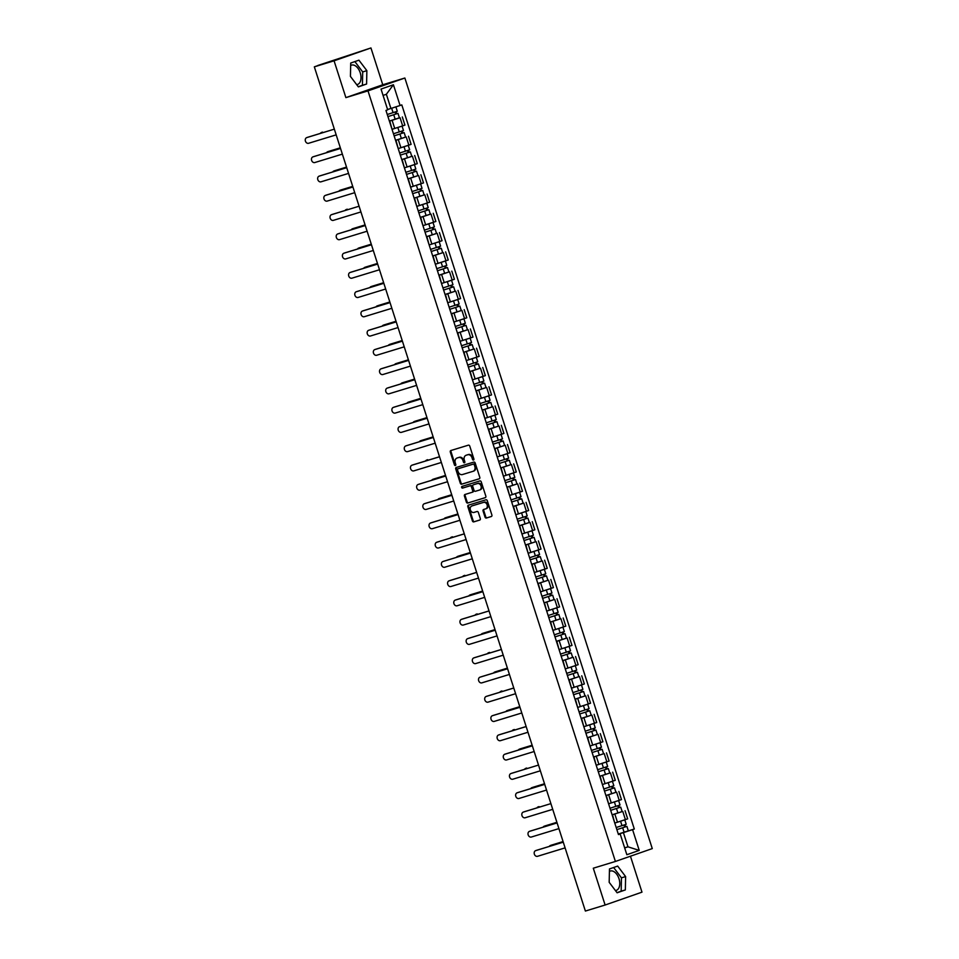 <?xml version="1.0" encoding="UTF-8"?>
<svg xmlns="http://www.w3.org/2000/svg" width="959" height="959" viewBox="0 0 959 959"><rect width="100%" height="100%" fill="white"/><g stroke="black" fill="none" stroke-linecap="round" stroke-linejoin="round"><path stroke-width="1.44" d="M473.482 460.032A0.887 0.707 -109.2 0 0 473.89 458.965L469.754 446.091A1.271 1.019 -109.2 0 0 468.4 445.168L450.874 450.526A1.271 1.019 -109.2 0 0 450.298 452.037L454.434 464.911A0.887 0.707 -109.2 0 0 455.789 464.504L455.261 462.837A4.076 3.261 -109.2 0 1 457.035 458.03A4.076 3.261 -109.2 0 1 457.131 458.006L458.582 457.551A4.076 3.261 -109.2 0 1 462.945 460.488L463.485 462.154A0.887 0.707 -109.2 0 0 464.839 461.735L464.312 460.068A4.076 3.261 -109.2 0 1 466.086 455.273A4.076 3.261 -109.2 0 1 466.182 455.237L467.632 454.794A4.076 3.261 -109.2 0 1 471.996 457.719L472.535 459.385A0.887 0.707 -109.2 0 0 473.482 460.032M350.658 65.512A10.117 6.09 -107 0 1 351.533 65.116A10.117 6.09 -107 0 1 360.236 72.8A10.117 6.09 -107 0 1 357.443 84.488A10.117 6.09 -107 0 1 356.664 84.632M609.409 871.431A10.117 6.09 -107 0 1 610.284 871.036A10.117 6.09 -107 0 1 618.987 878.708A10.117 6.09 -107 0 1 616.193 890.396A10.117 6.09 -107 0 1 615.414 890.539M485.026 517.117A1.271 1.019 -109.2 0 0 486.393 518.028L491.308 516.529A1.271 1.019 -109.2 0 0 491.895 515.019L487.292 500.718A1.271 1.019 -109.2 0 0 485.937 499.795L468.424 505.153A1.271 1.019 -109.2 0 0 467.836 506.652L472.427 520.965A1.271 1.019 -109.2 0 0 473.794 521.876L479.728 520.066A1.271 1.019 -109.2 0 0 480.315 518.555L478.349 512.43A1.271 1.019 -109.2 0 0 476.983 511.519L474.034 512.418A3.404 2.721 -109.2 0 1 470.413 510.02A3.404 2.721 -109.2 0 1 471.876 505.956A3.404 2.721 -109.2 0 1 471.96 505.932L483.492 502.408A3.404 2.721 -109.2 0 1 487.112 504.806A3.404 2.721 -109.2 0 1 485.65 508.869A3.404 2.721 -109.2 0 1 485.566 508.893L483.648 509.481A1.271 1.019 -109.2 0 0 483.06 510.991L485.026 517.117L485.769 516.853A1.271 1.019 -109.2 0 0 487.124 517.776L491.511 516.433M345.887 97.626L382.761 84.764L370.941 47.95L334.068 60.813L345.887 97.626L367.992 90.877L615.402 861.458L593.297 868.207L605.117 905.02L585.386 911.05L314.336 66.842L317.837 65.62M334.068 60.813L314.336 66.842M479.2 478.817A1.271 1.019 -109.2 0 0 479.788 477.306L475.184 463.005A1.271 1.019 -109.2 0 0 473.83 462.082L456.316 467.441A1.271 1.019 -109.2 0 0 455.729 468.951L460.32 483.252A1.271 1.019 -109.2 0 0 461.687 484.175L479.26 478.805M481.238 481.862L485.841 496.163A1.271 1.019 -109.2 0 1 485.278 497.661A1.271 1.019 -109.2 0 0 485.278 497.661L467.74 503.031A1.271 1.019 -109.2 0 1 466.374 502.108L464.408 495.983A1.271 1.019 -109.2 0 1 464.995 494.472L472.092 492.303A1.271 1.019 -109.2 0 0 472.679 490.792L471.372 486.74A1.271 1.019 -109.2 0 0 470.018 485.817L462.622 488.083A0.887 0.707 -109.2 0 1 462.046 486.393A0.887 0.707 -109.2 0 0 462.046 486.393L479.884 480.938A1.271 1.019 -109.2 0 1 481.238 481.862M370.941 47.95L317.789 65.5M382.761 84.764L404.866 78.015L652.276 848.595L615.402 861.458M605.117 905.02L641.979 892.158L630.447 856.207M392.375 129.189L402.672 125.893L400.059 117.741L389.402 121.146M400.059 117.741L399.1 117.933M392.111 129.573L389.833 121.278M402.672 125.893L404.926 125.114L402.312 116.962M405.285 137.209L395.587 140.422M398.297 148.849L396.019 140.541M408.043 145.444L398.56 148.477L411.111 144.377L408.498 136.226M411.471 156.473L401.773 159.685M404.482 168.113L402.205 159.817M404.746 167.729L417.297 163.653L414.684 155.502M417.656 175.749L407.959 178.961M410.668 187.389L408.39 179.081M420.414 183.984L410.943 187.029L423.494 182.917L420.869 174.766M423.842 195.025L414.144 198.225M416.853 206.653L414.576 198.357M417.117 206.269L429.68 202.193L427.055 194.042M430.04 214.289L420.342 217.501M423.039 225.928L420.761 217.621M423.303 225.545L435.865 221.469L433.24 213.306M436.225 233.564L426.527 236.765M429.224 245.204L426.947 236.897M438.982 241.8L429.5 244.833L442.051 240.733L439.438 232.581M442.411 252.828L432.713 256.041M435.422 264.468L433.144 256.173M445.168 261.076L435.686 264.109L448.237 260.009L445.623 251.857M448.596 272.104L438.898 275.317M441.608 283.744L439.33 275.437M451.353 280.34L441.871 283.373L454.422 279.273L451.809 271.121M454.782 291.38L445.084 294.581M447.793 303.008L445.515 294.713M457.539 299.616L448.057 302.648L460.608 298.549L457.994 290.397M460.967 310.644L451.269 313.857M453.979 322.284L451.701 313.977M463.724 318.879L454.254 321.924L466.793 317.813L464.18 309.661M467.153 329.92L457.455 333.121M460.164 341.548L457.887 333.252M469.91 338.155L460.44 341.188L472.991 337.088L470.366 328.937M473.338 349.184L463.641 352.397M466.35 360.824L464.072 352.516M476.096 357.431L466.625 360.464L479.176 356.364L476.551 348.201M479.536 368.46L469.838 371.66M472.535 380.1L470.258 371.792M482.293 376.695L472.811 379.728L485.362 375.628L482.737 367.477M485.722 387.724L476.024 390.936M478.733 399.364L476.443 391.068M488.479 395.971L478.997 399.004L491.547 394.904L488.934 386.753M491.907 407L482.209 410.212M484.918 418.639L482.641 410.332M494.664 415.235L485.182 418.268L497.733 414.168L495.12 406.017M498.093 426.276L488.395 429.476M491.104 437.903L488.826 429.608M500.85 434.511L491.368 437.544L503.919 433.444L501.305 425.293M504.278 445.539L494.58 448.752M497.289 457.179L495.012 448.872M497.553 456.796L510.104 452.708L507.491 444.556M510.464 464.815L500.766 468.016M503.475 476.443L501.197 468.148M503.739 476.06L516.302 471.984L513.676 463.832M516.649 484.079L506.951 487.292M509.661 495.719L507.383 487.412M509.924 495.335L522.487 491.26L519.862 483.096M522.847 503.355L513.149 506.556M515.846 514.995L513.568 506.688M525.592 511.591L516.122 514.623L528.673 510.524L526.047 502.372M529.032 522.619L519.334 525.832M522.032 534.259L519.754 525.964M522.295 533.875L534.858 529.8L532.245 521.648M535.218 541.895L525.52 545.108M528.229 553.535L525.952 545.227M537.975 550.13L528.493 553.163L541.044 549.063L538.431 540.912M541.403 561.171L531.706 564.371M534.415 572.799L532.137 564.503M534.678 572.415L547.229 568.339L544.616 560.188M547.589 580.435L537.891 583.647M540.6 592.075L538.323 583.767M550.346 588.67L540.864 591.715L553.415 587.603L550.802 579.452M553.775 599.711L544.077 602.911M546.786 611.339L544.508 603.043M547.05 610.955L559.6 606.879L556.987 598.728M559.96 618.975L550.262 622.187M552.971 630.614L550.694 622.307M562.717 627.222L553.247 630.255L565.798 626.155L563.173 617.992M566.158 638.25L556.448 641.451M559.157 649.89L556.879 641.583M559.421 649.507L571.984 645.419L569.358 637.267M572.343 657.514L562.645 660.727M565.342 669.154L563.065 660.859M575.1 665.762L565.618 668.795L578.169 664.695L575.556 656.543M578.529 676.79L568.831 680.003M571.54 688.43L569.25 680.123M571.804 688.047L584.355 683.959L581.741 675.807M584.714 696.066L575.016 699.267M577.726 707.694L575.448 699.399M587.471 704.302L577.989 707.334L590.54 703.235L587.927 695.083M590.9 715.33L581.202 718.543M583.911 726.97L581.634 718.663M584.175 726.586L596.726 722.499L594.112 714.347M597.085 734.606L587.388 737.807M590.097 746.246L587.819 737.939M599.843 742.841L590.372 745.874L602.911 741.775L600.298 733.623M603.271 753.87L593.573 757.083M596.282 765.51L594.005 757.202M596.546 765.126L609.109 761.05L606.484 752.887M609.456 773.146L599.759 776.346M602.468 784.786L600.19 776.478M612.214 781.381L602.743 784.414L615.294 780.314L612.669 772.163M615.654 792.41L605.956 795.622M608.653 804.05L606.376 795.754M608.917 803.666L621.48 799.59L618.855 791.439M621.84 811.686L612.142 814.898M614.839 823.325L612.561 815.018M624.597 819.921L615.115 822.954L627.666 818.854L625.052 810.703M387.58 109.494L390.912 108.475L386.357 94.27L383.061 95.42M624.681 847.96L627.977 846.821L623.41 832.616L632.58 829.643L639.233 850.393L626.85 854.721L620.185 833.958L618.459 834.57L385.962 110.429L387.688 109.829L381.035 89.079L393.418 84.752L400.083 105.502L390.912 108.475M632.58 829.643L634.307 829.032L401.809 104.903L400.083 105.502M367.992 90.877L404.866 78.015M366.59 84.02L366.865 70.666L358.93 60.177L350.718 63.042L350.431 76.396L358.366 86.885L366.59 84.02L362.418 85.291L362.706 71.937L354.878 61.592M625.34 889.928L625.616 876.574L617.68 866.085L609.468 868.962L609.181 882.316L617.116 892.793L625.34 889.928L621.168 891.199L621.456 877.845L613.628 867.499M624.645 847.828L627.977 846.821L639.233 850.393M618.387 834.342L620.185 833.958M623.41 832.616L618.327 834.162M628.025 830.962L634.307 829.032M393.418 84.752L386.357 94.27M358.258 86.742L362.418 85.291M362.706 71.937L366.865 70.666M617.009 892.649L621.168 891.199M621.456 877.845L625.616 876.574M473.83 459.757A0.887 0.707 -109.2 0 1 473.267 459.133L472.739 457.467A4.076 3.261 -109.2 0 0 468.376 454.53L467.632 454.794M466.721 455.046A4.076 3.261 -109.2 0 1 466.817 455.01A4.076 3.261 -109.2 0 1 466.913 454.974L468.376 454.53M457.671 457.815A4.076 3.261 -109.2 0 1 457.767 457.779A4.076 3.261 -109.2 0 1 457.863 457.743L459.325 457.299A4.076 3.261 -109.2 0 1 463.688 460.224L464.216 461.89A0.887 0.707 -109.2 0 0 464.779 462.514M451.413 450.358A1.271 1.019 -109.2 0 0 451.03 451.773L455.165 464.659A0.887 0.707 -109.2 0 0 455.729 465.283M456.844 467.273A1.271 1.019 -109.2 0 0 456.46 468.687L461.063 483A1.271 1.019 -109.2 0 0 462.418 483.911L479.404 478.721M474.249 464.755A0.887 0.707 -109.2 0 0 473.302 464.108L457.923 468.807A0.887 0.707 -109.2 0 0 457.515 469.862L458.078 471.624A4.076 3.261 -109.2 0 0 462.442 474.549L472.955 471.337A4.076 3.261 -109.2 0 0 473.051 471.313A4.076 3.261 -109.2 0 0 474.825 466.506L474.249 464.755L474.993 464.492A0.887 0.707 -109.2 0 0 474.034 463.856L473.302 464.108M458.618 468.567A0.887 0.707 -109.2 0 1 458.642 468.555A0.887 0.707 -109.2 0 0 458.642 468.555L474.034 463.856M473.147 471.277L473.686 471.085A4.076 3.261 -109.2 0 0 473.782 471.049A4.076 3.261 -109.2 0 0 475.556 466.254L474.825 466.506M474.993 464.492L475.556 466.254M485.458 497.577L467.74 503.031M465.523 494.317A1.271 1.019 -109.2 0 0 465.151 495.731L467.117 501.857A1.271 1.019 -109.2 0 0 468.471 502.768M472.152 492.291L472.835 492.051A1.271 1.019 -109.2 0 0 473.422 490.54L472.116 486.477A1.271 1.019 -109.2 0 0 470.749 485.566L462.622 488.083M462.646 486.213A0.887 0.707 -109.2 0 0 463.353 487.819M479.464 490.061A3.404 2.721 -109.2 0 0 479.548 490.025A3.404 2.721 -109.2 0 0 481.01 485.961A3.404 2.721 -109.2 0 0 477.39 483.564L473.326 484.81A1.271 1.019 -109.2 0 0 472.739 486.321L474.046 490.385A1.271 1.019 -109.2 0 0 475.4 491.296L479.464 490.061M479.632 490.001L480.207 489.797A3.404 2.721 -109.2 0 0 480.291 489.773A3.404 2.721 -109.2 0 0 481.754 485.71A3.404 2.721 -109.2 0 0 478.121 483.312L477.39 483.564M473.998 484.571A1.271 1.019 -109.2 0 1 474.034 484.559A1.271 1.019 -109.2 0 0 474.034 484.559L478.121 483.312M484.187 509.325A1.271 1.019 -109.2 0 0 483.804 510.739L485.769 516.853M485.733 508.845L486.309 508.642A3.404 2.721 -109.2 0 0 486.393 508.618A3.404 2.721 -109.2 0 0 487.855 504.554A3.404 2.721 -109.2 0 0 484.223 502.156L483.492 502.408M472.535 505.729A3.404 2.721 -109.2 0 1 472.607 505.705A3.404 2.721 -109.2 0 1 472.691 505.669L484.223 502.156M468.951 504.985A1.271 1.019 -109.2 0 0 468.567 506.4L473.171 520.713A1.271 1.019 -109.2 0 0 474.525 521.624L479.932 519.97M397.973 113.366L387.939 116.602L397.973 113.366L399.4 117.813L389.366 121.05M395.12 112.023L395.779 114.097M322.368 132.162A2.985 2.386 70.8 0 1 322.44 132.138A2.985 2.386 70.8 0 1 322.5 132.114L321.541 132.45A2.985 2.386 -109.2 0 0 321.481 132.474A2.985 2.386 -109.2 0 0 320.378 133.397M387.268 114.493L397.29 111.268L395.887 106.869M387.592 109.506L389.354 108.954M391.979 108.127L394.401 107.348M396.079 111.712L396.726 113.713M307.611 137.305A2.985 2.386 70.8 0 1 307.683 137.281A2.985 2.386 70.8 0 1 307.755 137.257L334.343 129.141L306.796 137.593A2.985 2.386 -109.2 0 0 306.724 137.617A2.985 2.386 -109.2 0 0 305.442 141.177A2.985 2.386 -109.2 0 0 308.618 143.275L336.177 134.859M394.113 135.83L404.159 132.642L405.585 137.089L395.552 140.314M394.125 135.866L404.159 132.642M401.306 131.299L401.965 133.361M340.349 147.866L327.738 151.714A2.985 2.386 -109.2 0 0 327.666 151.738A2.985 2.386 -109.2 0 0 326.563 152.673M393.454 133.769L403.487 130.532L402.061 126.109M392.375 129.213L401.857 126.18M328.553 151.426A2.985 2.386 70.8 0 1 328.625 151.402A2.985 2.386 70.8 0 1 328.697 151.378L340.337 147.818M402.265 130.975L402.912 132.989M410.344 151.906L400.311 155.142L410.344 151.906L411.771 156.353L401.737 159.59M407.491 150.575L408.15 152.637M346.535 167.13L333.924 170.99A2.985 2.386 -109.2 0 0 333.852 171.014A2.985 2.386 -109.2 0 0 332.749 171.949M399.639 153.044L409.673 149.808L408.246 145.372M334.739 170.702A2.985 2.386 70.8 0 1 334.811 170.678A2.985 2.386 70.8 0 1 334.883 170.654L346.523 167.094M408.45 150.251L409.097 152.253M313.809 156.581A2.985 2.386 70.8 0 1 313.869 156.545A2.985 2.386 70.8 0 1 313.941 156.533L340.529 148.405M340.541 148.441L312.982 156.856A2.985 2.386 -109.2 0 0 312.922 156.88A2.985 2.386 -109.2 0 0 311.639 160.441A2.985 2.386 -109.2 0 0 314.816 162.539L342.363 154.123M319.994 175.845A2.985 2.386 70.8 0 1 320.066 175.821A2.985 2.386 70.8 0 1 320.138 175.797L346.714 167.681L319.179 176.132A2.985 2.386 -109.2 0 0 319.107 176.156A2.985 2.386 -109.2 0 0 317.825 179.717A2.985 2.386 -109.2 0 0 321.001 181.814L348.549 173.399M406.496 174.382L416.53 171.181L417.956 175.629L407.935 178.853M406.496 174.406L416.53 171.181M413.677 169.839L414.336 171.901M352.732 186.406L340.109 190.254A2.985 2.386 -109.2 0 0 340.037 190.278A2.985 2.386 -109.2 0 0 338.935 191.213M405.825 172.308L415.858 169.084L414.432 164.648M404.746 167.753L414.228 164.72M340.924 189.978A2.985 2.386 70.8 0 1 340.996 189.942A2.985 2.386 70.8 0 1 341.068 189.918L352.72 186.37M414.636 169.515L415.283 171.529M422.715 190.445L412.694 193.682L422.715 190.445L424.142 194.893L414.12 198.129M419.862 189.115L420.533 191.177M347.11 209.242A2.985 2.386 70.8 0 1 347.182 209.218A2.985 2.386 70.8 0 1 347.254 209.194L346.295 209.53A2.985 2.386 -109.2 0 0 346.223 209.553A2.985 2.386 -109.2 0 0 345.12 210.489M412.01 191.584L422.044 188.348L420.617 183.924M420.833 188.791L421.469 190.793M418.867 212.922L428.901 209.721L430.327 214.169L420.306 217.393M418.879 212.946L428.901 209.721M426.048 208.379L426.719 210.453M365.103 224.945L352.48 228.793A2.985 2.386 -109.2 0 0 352.409 228.817A2.985 2.386 -109.2 0 0 351.318 229.752M418.196 210.848L428.229 207.623L426.803 203.188M417.129 206.293L426.599 203.26M353.296 228.518A2.985 2.386 70.8 0 1 353.368 228.482A2.985 2.386 70.8 0 1 353.439 228.47L365.091 224.909M427.019 208.067L427.654 210.069M326.18 195.121A2.985 2.386 70.8 0 1 326.252 195.097A2.985 2.386 70.8 0 1 326.324 195.073L352.9 186.945M352.912 186.993L325.365 195.408A2.985 2.386 -109.2 0 0 325.293 195.432A2.985 2.386 -109.2 0 0 324.01 198.981A2.985 2.386 -109.2 0 0 327.187 201.09L354.734 192.675M332.365 214.384A2.985 2.386 70.8 0 1 332.437 214.36A2.985 2.386 70.8 0 1 332.509 214.337L359.086 206.221L331.55 214.672A2.985 2.386 -109.2 0 0 331.478 214.696A2.985 2.386 -109.2 0 0 330.196 218.256A2.985 2.386 -109.2 0 0 333.372 220.354L360.932 211.939M338.551 233.66A2.985 2.386 70.8 0 1 338.623 233.636A2.985 2.386 70.8 0 1 338.695 233.612L365.271 225.497M365.295 225.533L337.736 233.948A2.985 2.386 -109.2 0 0 337.664 233.972A2.985 2.386 -109.2 0 0 336.381 237.532A2.985 2.386 -109.2 0 0 339.558 239.63L367.117 231.215M435.086 228.985L425.065 232.222L435.086 228.985L436.525 233.433L426.491 236.669M432.233 227.655L432.905 229.716M371.289 244.221L358.666 248.069A2.985 2.386 -109.2 0 0 358.594 248.093A2.985 2.386 -109.2 0 0 357.503 249.028M424.393 230.124L434.415 226.887L433 222.464M423.315 225.569L432.785 222.536M359.481 247.782A2.985 2.386 70.8 0 1 359.553 247.758A2.985 2.386 70.8 0 1 359.625 247.734L371.277 244.173M433.204 227.331L433.852 229.345M344.737 252.936A2.985 2.386 70.8 0 1 344.808 252.9A2.985 2.386 70.8 0 1 344.88 252.876L371.469 244.761L343.921 253.212A2.985 2.386 -109.2 0 0 343.849 253.236A2.985 2.386 -109.2 0 0 342.567 256.796A2.985 2.386 -109.2 0 0 345.743 258.894L373.303 250.479M431.238 251.462L441.284 248.261L442.71 252.708L432.677 255.945M431.25 251.498L441.284 248.261M438.431 246.919L439.09 248.992M377.474 263.485L364.852 267.345A2.985 2.386 -109.2 0 0 364.78 267.369A2.985 2.386 -109.2 0 0 363.689 268.292M430.579 249.388L440.601 246.163L439.186 241.728M365.679 267.058A2.985 2.386 70.8 0 1 365.739 267.034A2.985 2.386 70.8 0 1 365.811 267.01L377.462 263.449M439.39 246.607L440.037 248.609M350.922 272.2A2.985 2.386 70.8 0 1 350.994 272.176A2.985 2.386 70.8 0 1 351.066 272.152L377.654 264.037M377.666 264.073L350.107 272.488A2.985 2.386 -109.2 0 0 350.035 272.512A2.985 2.386 -109.2 0 0 348.752 276.072A2.985 2.386 -109.2 0 0 351.929 278.17L379.488 269.755M447.469 267.537L437.436 270.762L447.469 267.537L448.896 271.984L438.862 275.209M444.616 266.194L445.276 268.256M383.66 282.761L371.049 286.609A2.985 2.386 -109.2 0 0 370.977 286.633A2.985 2.386 -109.2 0 0 369.874 287.568M436.765 268.664L446.786 265.427L445.372 261.004M371.864 286.321A2.985 2.386 70.8 0 1 371.936 286.297A2.985 2.386 70.8 0 1 372.008 286.273L383.648 282.713M445.575 265.871L446.223 267.885M357.12 291.476A2.985 2.386 70.8 0 1 357.18 291.452A2.985 2.386 70.8 0 1 357.251 291.428L383.84 283.301L356.292 291.752A2.985 2.386 -109.2 0 0 356.221 291.776A2.985 2.386 -109.2 0 0 354.938 295.336A2.985 2.386 -109.2 0 0 358.127 297.446L385.674 289.019M443.609 290.002L453.655 286.801L455.081 291.248L445.048 294.485M443.621 290.038L453.655 286.801M450.802 285.47L451.461 287.532M389.845 302.025L377.235 305.885A2.985 2.386 -109.2 0 0 377.163 305.909A2.985 2.386 -109.2 0 0 376.06 306.844M442.95 287.94L452.984 284.703L451.557 280.268M378.05 305.597A2.985 2.386 70.8 0 1 378.122 305.573A2.985 2.386 70.8 0 1 378.194 305.549L389.833 301.989M451.761 285.147L452.408 287.149M363.305 310.74A2.985 2.386 70.8 0 1 363.377 310.716A2.985 2.386 70.8 0 1 363.437 310.692L390.025 302.576M390.037 302.612L362.49 311.028A2.985 2.386 -109.2 0 0 362.418 311.052A2.985 2.386 -109.2 0 0 361.135 314.612A2.985 2.386 -109.2 0 0 364.312 316.71L391.859 308.295M459.841 306.077L449.807 309.301L459.841 306.077L461.267 310.524L451.245 313.749M456.987 304.734L457.647 306.796M396.043 321.301L383.42 325.149A2.985 2.386 -109.2 0 0 383.348 325.173A2.985 2.386 -109.2 0 0 382.245 326.108M449.136 307.204L459.169 303.979L457.743 299.544M384.235 324.873A2.985 2.386 70.8 0 1 384.307 324.837A2.985 2.386 70.8 0 1 384.379 324.813L396.019 321.265M457.946 304.411L458.594 306.424M369.491 330.016A2.985 2.386 70.8 0 1 369.563 329.992A2.985 2.386 70.8 0 1 369.635 329.968L396.211 321.84M396.223 321.888L368.676 330.304A2.985 2.386 -109.2 0 0 368.604 330.328A2.985 2.386 -109.2 0 0 367.321 333.876A2.985 2.386 -109.2 0 0 370.498 335.986L398.045 327.57M455.993 328.541L466.026 325.341L467.453 329.788L457.431 333.025M456.004 328.577L466.026 325.341M463.173 324.01L463.832 326.072M402.229 340.565L389.606 344.425A2.985 2.386 -109.2 0 0 389.534 344.449A2.985 2.386 -109.2 0 0 388.431 345.384M455.321 326.48L465.355 323.243L463.928 318.82M390.421 344.137A2.985 2.386 70.8 0 1 390.493 344.113A2.985 2.386 70.8 0 1 390.565 344.089L402.217 340.529M464.132 323.686L464.779 325.688M375.676 349.28A2.985 2.386 70.8 0 1 375.748 349.256A2.985 2.386 70.8 0 1 375.82 349.232L402.396 341.116M402.408 341.152L374.861 349.567A2.985 2.386 -109.2 0 0 374.789 349.591A2.985 2.386 -109.2 0 0 373.507 353.152A2.985 2.386 -109.2 0 0 376.683 355.25L404.242 346.834M472.212 344.617L462.19 347.841L472.212 344.617L473.638 349.064L463.617 352.289M469.359 343.274L470.03 345.348M408.414 359.841L395.791 363.689A2.985 2.386 -109.2 0 0 395.719 363.713A2.985 2.386 -109.2 0 0 394.628 364.648M461.507 345.743L471.54 342.519L470.114 338.083M396.606 363.413A2.985 2.386 70.8 0 1 396.678 363.389A2.985 2.386 70.8 0 1 396.75 363.365L408.402 359.805M470.33 342.962L470.965 344.964M381.862 368.556A2.985 2.386 70.8 0 1 381.934 368.532A2.985 2.386 70.8 0 1 382.006 368.508L408.582 360.392L381.047 368.843A2.985 2.386 -109.2 0 0 380.975 368.867A2.985 2.386 -109.2 0 0 379.692 372.428A2.985 2.386 -109.2 0 0 382.869 374.525L410.428 366.11M468.364 367.081L478.397 363.881L479.824 368.328L469.802 371.565M468.376 367.117L478.397 363.881M475.544 362.55L476.215 364.612M414.6 379.117L401.977 382.965A2.985 2.386 -109.2 0 0 401.905 382.989A2.985 2.386 -109.2 0 0 400.814 383.924M467.704 365.019L477.726 361.783L476.311 357.359M402.792 382.677A2.985 2.386 70.8 0 1 402.864 382.653A2.985 2.386 70.8 0 1 402.936 382.629L414.588 379.069M476.515 362.226L477.15 364.24M388.047 387.832A2.985 2.386 70.8 0 1 388.119 387.796A2.985 2.386 70.8 0 1 388.191 387.772L414.779 379.656M414.791 379.692L387.232 388.107A2.985 2.386 -109.2 0 0 387.16 388.131A2.985 2.386 -109.2 0 0 385.878 391.692A2.985 2.386 -109.2 0 0 389.054 393.789L416.614 385.374M474.549 386.357L484.595 383.156L486.021 387.604L475.988 390.84M474.561 386.393L484.595 383.156M481.742 381.814L482.401 383.888M420.785 398.381L408.162 402.241A2.985 2.386 -109.2 0 0 408.09 402.265A2.985 2.386 -109.2 0 0 407 403.188M473.89 384.283L483.911 381.059L482.497 376.623M408.99 401.953A2.985 2.386 70.8 0 1 409.049 401.929A2.985 2.386 70.8 0 1 409.121 401.905L420.773 398.345M482.701 381.502L483.348 383.504M394.233 407.096A2.985 2.386 70.8 0 1 394.305 407.072A2.985 2.386 70.8 0 1 394.377 407.048L420.965 398.932M420.977 398.968L393.418 407.383A2.985 2.386 -109.2 0 0 393.346 407.407A2.985 2.386 -109.2 0 0 392.063 410.967A2.985 2.386 -109.2 0 0 395.24 413.065L422.799 404.65M480.735 405.621L490.78 402.432L492.207 406.88L482.173 410.104M480.747 405.657L490.78 402.432M487.927 401.09L488.587 403.152M426.971 417.656L414.36 421.504A2.985 2.386 -109.2 0 0 414.288 421.528A2.985 2.386 -109.2 0 0 413.185 422.463M480.075 403.559L490.097 400.323L488.682 395.899M415.175 421.217A2.985 2.386 70.8 0 1 415.247 421.193A2.985 2.386 70.8 0 1 415.307 421.169L426.959 417.609M488.886 400.766L489.534 402.78M400.43 426.371A2.985 2.386 70.8 0 1 400.49 426.347A2.985 2.386 70.8 0 1 400.562 426.323L427.151 418.196M427.163 418.232L399.603 426.647A2.985 2.386 -109.2 0 0 399.531 426.671A2.985 2.386 -109.2 0 0 398.249 430.231A2.985 2.386 -109.2 0 0 401.437 432.341L428.985 423.914M486.92 424.897L496.966 421.696L498.392 426.144L488.359 429.38M486.932 424.933L496.966 421.696M494.113 420.366L494.772 422.428M433.156 436.92L420.545 440.78A2.985 2.386 -109.2 0 0 420.474 440.804A2.985 2.386 -109.2 0 0 419.371 441.739M486.261 422.835L496.294 419.598L494.868 415.175M421.361 440.493A2.985 2.386 70.8 0 1 421.433 440.469A2.985 2.386 70.8 0 1 421.504 440.445L433.144 436.884M495.072 420.042L495.719 422.044M406.616 445.635A2.985 2.386 70.8 0 1 406.676 445.611A2.985 2.386 70.8 0 1 406.748 445.587L433.336 437.472L405.789 445.923A2.985 2.386 -109.2 0 0 405.729 445.947A2.985 2.386 -109.2 0 0 404.446 449.507A2.985 2.386 -109.2 0 0 407.623 451.605L435.17 443.19M503.151 440.972L493.118 444.197L503.151 440.972L504.578 445.42L494.544 448.644M500.298 439.63L500.958 441.691M427.546 459.769A2.985 2.386 70.8 0 1 427.618 459.733A2.985 2.386 70.8 0 1 427.69 459.709L426.731 460.044A2.985 2.386 -109.2 0 0 426.659 460.068A2.985 2.386 -109.2 0 0 425.556 461.003M492.447 442.099L502.48 438.874L501.054 434.439M501.257 439.306L501.905 441.32M412.802 464.911A2.985 2.386 70.8 0 1 412.873 464.887A2.985 2.386 70.8 0 1 412.945 464.863L439.522 456.736M439.534 456.784L411.986 465.199A2.985 2.386 -109.2 0 0 411.914 465.223A2.985 2.386 -109.2 0 0 410.632 468.771A2.985 2.386 -109.2 0 0 413.808 470.881L441.356 462.466M499.303 463.437L509.337 460.236L510.763 464.683L500.742 467.92M499.303 463.473L509.337 460.236M506.484 458.905L507.143 460.967M445.539 475.46L432.917 479.32A2.985 2.386 -109.2 0 0 432.845 479.344A2.985 2.386 -109.2 0 0 431.742 480.279M498.632 461.375L508.666 458.138L507.239 453.715M497.565 456.82L507.035 453.775M433.732 479.032A2.985 2.386 70.8 0 1 433.804 479.009A2.985 2.386 70.8 0 1 433.876 478.985L445.527 475.424M507.443 458.582L508.09 460.584M418.987 484.175A2.985 2.386 70.8 0 1 419.059 484.151A2.985 2.386 70.8 0 1 419.131 484.127L445.707 476.012L418.172 484.463A2.985 2.386 -109.2 0 0 418.1 484.487A2.985 2.386 -109.2 0 0 416.817 488.047A2.985 2.386 -109.2 0 0 419.994 490.145L447.541 481.73M515.522 479.512L505.501 482.737L515.522 479.512L516.949 483.959L506.927 487.184M512.669 478.169L513.341 480.243M451.725 494.736L439.102 498.584A2.985 2.386 -109.2 0 0 439.03 498.608A2.985 2.386 -109.2 0 0 437.939 499.543M504.818 480.639L514.851 477.414L513.425 472.979M503.751 476.084L513.221 473.051M439.917 498.308A2.985 2.386 70.8 0 1 439.989 498.284A2.985 2.386 70.8 0 1 440.061 498.26L451.713 494.7M513.64 477.858L514.276 479.86M425.173 503.451A2.985 2.386 70.8 0 1 425.245 503.427A2.985 2.386 70.8 0 1 425.317 503.403L451.893 495.288M451.905 495.323L424.358 503.739A2.985 2.386 -109.2 0 0 424.286 503.763A2.985 2.386 -109.2 0 0 423.003 507.323A2.985 2.386 -109.2 0 0 426.18 509.421L453.739 501.006M511.674 501.977L521.708 498.788L523.135 503.223L513.113 506.46M511.686 502.013L521.708 498.788M518.855 497.445L519.526 499.507M457.911 514.012L445.288 517.86A2.985 2.386 -109.2 0 0 445.216 517.884A2.985 2.386 -109.2 0 0 444.125 518.819M511.015 499.915L521.037 496.678L519.61 492.255M509.936 495.359L519.406 492.327M446.103 517.572A2.985 2.386 70.8 0 1 446.175 517.548A2.985 2.386 70.8 0 1 446.247 517.524L457.899 513.964M519.826 497.122L520.461 499.136M431.358 522.727A2.985 2.386 70.8 0 1 431.43 522.691A2.985 2.386 70.8 0 1 431.502 522.667L458.09 514.551L430.543 523.003A2.985 2.386 -109.2 0 0 430.471 523.027A2.985 2.386 -109.2 0 0 429.188 526.587A2.985 2.386 -109.2 0 0 432.365 528.685L459.924 520.269M527.894 518.052L517.872 521.288L527.894 518.052L529.332 522.499L519.298 525.736M525.041 516.709L525.712 518.783M452.288 536.848A2.985 2.386 70.8 0 1 452.36 536.824A2.985 2.386 70.8 0 1 452.432 536.8L451.473 537.136A2.985 2.386 -109.2 0 0 451.401 537.16A2.985 2.386 -109.2 0 0 450.31 538.095M517.201 519.179L527.222 515.954L525.808 511.519M526.011 516.398L526.659 518.399M437.544 541.991A2.985 2.386 70.8 0 1 437.616 541.967A2.985 2.386 70.8 0 1 437.688 541.943L464.276 533.827M464.288 533.863L436.729 542.279A2.985 2.386 -109.2 0 0 436.657 542.303A2.985 2.386 -109.2 0 0 435.374 545.863A2.985 2.386 -109.2 0 0 438.551 547.961L466.11 539.545M524.046 540.516L534.091 537.328L535.518 541.775L525.484 545M524.058 540.552L534.091 537.328M531.238 535.985L531.897 538.047M470.282 552.552L457.659 556.4A2.985 2.386 -109.2 0 0 457.599 556.424A2.985 2.386 -109.2 0 0 456.496 557.359M523.386 538.455L533.408 535.218L531.993 530.795M522.307 533.899L531.789 530.866M458.486 556.112A2.985 2.386 70.8 0 1 458.546 556.088A2.985 2.386 70.8 0 1 458.618 556.064L470.27 552.516M532.197 535.661L532.844 537.675M443.729 561.267A2.985 2.386 70.8 0 1 443.801 561.243A2.985 2.386 70.8 0 1 443.873 561.219L470.461 553.091L442.914 561.542A2.985 2.386 -109.2 0 0 442.842 561.566A2.985 2.386 -109.2 0 0 441.56 565.127A2.985 2.386 -109.2 0 0 444.736 567.237L472.296 558.809M530.231 559.792L540.277 556.592L541.703 561.039L531.67 564.276M530.243 559.828L540.277 556.592M537.424 555.261L538.083 557.323M464.671 575.388A2.985 2.386 70.8 0 1 464.743 575.364A2.985 2.386 70.8 0 1 464.815 575.34L463.856 575.676A2.985 2.386 -109.2 0 0 463.784 575.7A2.985 2.386 -109.2 0 0 462.682 576.635M529.572 557.73L539.593 554.494L538.179 550.07M538.383 554.937L539.03 556.939M449.927 580.531A2.985 2.386 70.8 0 1 449.987 580.507A2.985 2.386 70.8 0 1 450.059 580.483L476.647 572.367M476.659 572.403L449.1 580.818A2.985 2.386 -109.2 0 0 449.028 580.842A2.985 2.386 -109.2 0 0 447.757 584.403A2.985 2.386 -109.2 0 0 450.934 586.5L478.481 578.085M536.417 579.068L546.462 575.868L547.889 580.315L537.855 583.54M536.429 579.092L546.462 575.868M543.609 574.525L544.268 576.599M482.653 591.092L470.042 594.94A2.985 2.386 -109.2 0 0 469.97 594.964A2.985 2.386 -109.2 0 0 468.867 595.899M535.757 576.994L545.791 573.77L544.364 569.334M534.678 572.439L544.161 569.406M470.857 594.664A2.985 2.386 70.8 0 1 470.929 594.628A2.985 2.386 70.8 0 1 471.001 594.604L482.641 591.056M544.568 574.201L545.215 576.215M456.112 599.807A2.985 2.386 70.8 0 1 456.184 599.783A2.985 2.386 70.8 0 1 456.256 599.759L482.833 591.631M482.845 591.679L455.297 600.094A2.985 2.386 -109.2 0 0 455.225 600.118A2.985 2.386 -109.2 0 0 453.943 603.667A2.985 2.386 -109.2 0 0 457.119 605.776L484.667 597.361M552.648 595.131L542.614 598.368L552.648 595.131L554.074 599.579L544.053 602.815M549.795 593.801L550.454 595.863M477.043 613.928A2.985 2.386 70.8 0 1 477.114 613.904A2.985 2.386 70.8 0 1 477.186 613.88L476.227 614.216A2.985 2.386 -109.2 0 0 476.155 614.239A2.985 2.386 -109.2 0 0 475.053 615.175M541.943 596.27L551.976 593.034L550.55 588.61M550.754 593.477L551.401 595.479M462.298 619.07A2.985 2.386 70.8 0 1 462.37 619.046A2.985 2.386 70.8 0 1 462.442 619.023L489.018 610.907M489.03 610.943L461.483 619.358A2.985 2.386 -109.2 0 0 461.411 619.382A2.985 2.386 -109.2 0 0 460.128 622.942A2.985 2.386 -109.2 0 0 463.305 625.04L490.852 616.625M548.8 617.608L558.833 614.407L560.26 618.855L550.238 622.079M548.812 617.644L558.833 614.407M555.98 613.065L556.64 615.139M495.036 629.631L482.413 633.479A2.985 2.386 -109.2 0 0 482.341 633.503A2.985 2.386 -109.2 0 0 481.238 634.438M548.128 615.534L558.162 612.31L556.735 607.874M547.062 610.979L556.532 607.946M483.228 633.204A2.985 2.386 70.8 0 1 483.3 633.18A2.985 2.386 70.8 0 1 483.372 633.156L495.024 629.595M556.951 612.753L557.587 614.755M468.483 638.346A2.985 2.386 70.8 0 1 468.555 638.322A2.985 2.386 70.8 0 1 468.627 638.298L495.204 630.183M495.216 630.219L467.668 638.634A2.985 2.386 -109.2 0 0 467.596 638.658A2.985 2.386 -109.2 0 0 466.314 642.218A2.985 2.386 -109.2 0 0 469.49 644.316L497.05 635.901M554.985 636.872L565.019 633.683L566.445 638.119L556.424 641.355M554.997 636.908L565.019 633.683M562.166 632.341L562.837 634.402M489.414 652.468A2.985 2.386 70.8 0 1 489.486 652.444A2.985 2.386 70.8 0 1 489.558 652.42L488.599 652.755A2.985 2.386 -109.2 0 0 488.527 652.779A2.985 2.386 -109.2 0 0 487.436 653.714M554.314 634.81L564.348 631.573L562.921 627.15M563.137 632.017L563.772 634.031M474.669 657.622A2.985 2.386 70.8 0 1 474.741 657.586A2.985 2.386 70.8 0 1 474.813 657.562L501.389 649.447M501.401 649.483L473.854 657.898A2.985 2.386 -109.2 0 0 473.782 657.922A2.985 2.386 -109.2 0 0 472.499 661.482A2.985 2.386 -109.2 0 0 475.676 663.58L503.235 655.165M561.171 656.148L571.204 652.947L572.643 657.394L562.609 660.631M561.183 656.184L571.204 652.947M568.351 651.605L569.023 653.678M507.407 668.171L494.784 672.031A2.985 2.386 -109.2 0 0 494.712 672.055A2.985 2.386 -109.2 0 0 493.621 672.99M560.512 654.074L570.533 650.849L569.119 646.414M559.433 649.519L568.903 646.486M495.599 671.744A2.985 2.386 70.8 0 1 495.671 671.72A2.985 2.386 70.8 0 1 495.743 671.696L507.395 668.135M569.322 651.293L569.97 653.295M480.855 676.886A2.985 2.386 70.8 0 1 480.927 676.862A2.985 2.386 70.8 0 1 480.998 676.838L507.587 668.723M507.599 668.759L480.039 677.174A2.985 2.386 -109.2 0 0 479.968 677.198A2.985 2.386 -109.2 0 0 478.685 680.758A2.985 2.386 -109.2 0 0 481.862 682.856L509.421 674.441M577.402 672.223L567.368 675.448L577.402 672.223L578.828 676.67L568.795 679.895M574.549 670.88L575.208 672.942M501.797 691.007A2.985 2.386 70.8 0 1 501.857 690.983A2.985 2.386 70.8 0 1 501.929 690.959L500.97 691.295A2.985 2.386 -109.2 0 0 500.898 691.319A2.985 2.386 -109.2 0 0 499.807 692.254M566.697 673.35L576.719 670.113L575.304 665.69M575.508 670.557L576.155 672.571M487.04 696.162A2.985 2.386 70.8 0 1 487.112 696.138A2.985 2.386 70.8 0 1 487.184 696.114L513.772 687.987M513.784 688.023L486.225 696.45A2.985 2.386 -109.2 0 0 486.153 696.462A2.985 2.386 -109.2 0 0 484.87 700.022A2.985 2.386 -109.2 0 0 488.047 702.132L515.606 693.705M573.542 694.688L583.587 691.487L585.014 695.934L574.98 699.171M573.554 694.724L583.587 691.487M580.734 690.156L581.394 692.218M519.778 706.711L507.167 710.571A2.985 2.386 -109.2 0 0 507.095 710.595A2.985 2.386 -109.2 0 0 505.992 711.53M572.883 692.626L582.904 689.389L581.49 684.966M571.804 688.059L581.286 685.026M507.982 710.283A2.985 2.386 70.8 0 1 508.054 710.259A2.985 2.386 70.8 0 1 508.114 710.235L519.766 706.675M581.693 689.833L582.341 691.835M493.238 715.426A2.985 2.386 70.8 0 1 493.298 715.402A2.985 2.386 70.8 0 1 493.37 715.378L519.958 707.263M519.97 707.298L492.411 715.714A2.985 2.386 -109.2 0 0 492.339 715.738A2.985 2.386 -109.2 0 0 491.056 719.298A2.985 2.386 -109.2 0 0 494.245 721.396L521.792 712.981M589.773 710.763L579.739 713.987L589.773 710.763L591.2 715.21L581.166 718.435M586.92 709.42L587.579 711.494M514.168 729.559A2.985 2.386 70.8 0 1 514.24 729.523A2.985 2.386 70.8 0 1 514.312 729.499L513.353 729.835A2.985 2.386 -109.2 0 0 513.281 729.859A2.985 2.386 -109.2 0 0 512.178 730.794M579.068 711.89L589.102 708.665L587.675 704.23M587.879 709.097L588.526 711.11M499.423 734.702A2.985 2.386 70.8 0 1 499.495 734.678A2.985 2.386 70.8 0 1 499.555 734.654L526.143 726.526M526.155 726.574L498.596 734.99A2.985 2.386 -109.2 0 0 498.536 735.014A2.985 2.386 -109.2 0 0 497.253 738.562A2.985 2.386 -109.2 0 0 500.43 740.672L527.977 732.256M585.925 733.227L595.959 730.027L597.385 734.474L587.352 737.711M585.925 733.263L595.959 730.027M593.106 728.696L593.765 730.758M532.149 745.251L519.538 749.111A2.985 2.386 -109.2 0 0 519.466 749.135A2.985 2.386 -109.2 0 0 518.363 750.07M585.254 731.166L595.287 727.929L593.861 723.506M584.175 726.61L593.657 723.566M520.353 748.823A2.985 2.386 70.8 0 1 520.425 748.799A2.985 2.386 70.8 0 1 520.497 748.775L532.137 745.215M594.065 728.372L594.712 730.374M505.609 753.966A2.985 2.386 70.8 0 1 505.681 753.942A2.985 2.386 70.8 0 1 505.753 753.918L532.329 745.802M532.341 745.838L504.794 754.254A2.985 2.386 -109.2 0 0 504.722 754.277A2.985 2.386 -109.2 0 0 503.439 757.838A2.985 2.386 -109.2 0 0 506.616 759.936L534.163 751.52M602.144 749.303L592.123 752.539L602.144 749.303L603.571 753.75L593.549 756.987M599.291 747.96L599.95 750.034M526.539 768.099A2.985 2.386 70.8 0 1 526.611 768.075A2.985 2.386 70.8 0 1 526.683 768.051L525.724 768.375A2.985 2.386 -109.2 0 0 525.652 768.399A2.985 2.386 -109.2 0 0 524.549 769.334M591.439 750.429L601.473 747.205L600.046 742.769M600.25 747.648L600.897 749.65M511.794 773.242A2.985 2.386 70.8 0 1 511.866 773.218A2.985 2.386 70.8 0 1 511.938 773.194L538.514 765.078L510.979 773.529A2.985 2.386 -109.2 0 0 510.907 773.553A2.985 2.386 -109.2 0 0 509.625 777.114A2.985 2.386 -109.2 0 0 512.801 779.211L540.349 770.796M598.296 771.767L608.33 768.579L609.756 773.026L599.735 776.251M598.308 771.803L608.33 768.579M605.477 767.236L606.148 769.298M544.532 783.803L531.909 787.651A2.985 2.386 -109.2 0 0 531.837 787.675A2.985 2.386 -109.2 0 0 530.747 788.61M597.625 769.705L607.658 766.469L606.232 762.045M596.558 765.15L606.028 762.117M532.724 787.363A2.985 2.386 70.8 0 1 532.796 787.339A2.985 2.386 70.8 0 1 532.868 787.315L544.52 783.755M606.448 766.912L607.083 768.926M517.98 792.518A2.985 2.386 70.8 0 1 518.052 792.482A2.985 2.386 70.8 0 1 518.124 792.458L544.7 784.342M544.712 784.378L517.165 792.793A2.985 2.386 -109.2 0 0 517.093 792.817A2.985 2.386 -109.2 0 0 515.81 796.378A2.985 2.386 -109.2 0 0 518.987 798.475L546.546 790.06M614.515 787.842L604.494 791.079L614.515 787.842L615.942 792.29L605.92 795.526M611.662 786.5L612.333 788.574M538.91 806.639A2.985 2.386 70.8 0 1 538.982 806.615A2.985 2.386 70.8 0 1 539.054 806.591L538.095 806.927A2.985 2.386 -109.2 0 0 538.023 806.951A2.985 2.386 -109.2 0 0 536.932 807.886M603.822 788.969L613.844 785.745L612.417 781.309M612.633 786.188L613.269 788.19M524.165 811.782A2.985 2.386 70.8 0 1 524.237 811.758A2.985 2.386 70.8 0 1 524.309 811.734L550.898 803.618L523.35 812.069A2.985 2.386 -109.2 0 0 523.278 812.093A2.985 2.386 -109.2 0 0 521.996 815.653A2.985 2.386 -109.2 0 0 525.172 817.751L552.732 809.336M610.667 810.319L620.701 807.118L622.139 811.566L612.106 814.79M610.679 810.343L620.701 807.118M617.848 805.776L618.519 807.838M556.903 822.342L544.28 826.19A2.985 2.386 -109.2 0 0 544.209 826.214A2.985 2.386 -109.2 0 0 543.118 827.149M610.008 808.245L620.029 805.009L618.615 800.585M608.929 803.69L618.399 800.657M545.108 825.903A2.985 2.386 70.8 0 1 545.168 825.879A2.985 2.386 70.8 0 1 545.239 825.855L556.891 822.307M618.819 805.452L619.466 807.466M530.351 831.057A2.985 2.386 70.8 0 1 530.423 831.033A2.985 2.386 70.8 0 1 530.495 831.009L557.083 822.882M557.095 822.918L529.536 831.345A2.985 2.386 -109.2 0 0 529.464 831.357A2.985 2.386 -109.2 0 0 528.181 834.917A2.985 2.386 -109.2 0 0 531.358 837.027L558.917 828.612M626.898 826.382L616.865 829.619L626.898 826.382L628.325 830.83L618.291 834.066M624.045 825.052L624.705 827.114M563.089 841.606L550.466 845.466A2.985 2.386 -109.2 0 0 550.406 845.49A2.985 2.386 -109.2 0 0 549.303 846.425M616.193 827.521L626.215 824.284L624.8 819.861M551.293 845.179A2.985 2.386 70.8 0 1 551.365 845.155A2.985 2.386 70.8 0 1 551.425 845.131L563.077 841.57M625.004 824.728L625.652 826.73M536.537 850.321A2.985 2.386 70.8 0 1 536.608 850.297A2.985 2.386 70.8 0 1 536.68 850.273L563.269 842.158L535.721 850.609A2.985 2.386 -109.2 0 0 535.649 850.633A2.985 2.386 -109.2 0 0 534.367 854.193A2.985 2.386 -109.2 0 0 537.555 856.291L565.103 847.876M619.226 800.369L616.613 792.218M613.041 781.106L610.427 772.942M606.855 761.83L604.242 753.678M600.67 742.554L598.044 734.402M594.484 723.29L591.859 715.138M588.299 704.014L585.673 695.862M582.101 684.75L579.488 676.598M575.915 665.474L573.302 657.323M569.73 646.21L567.117 638.047M563.544 626.934L560.931 618.783M557.359 607.658L554.746 599.507M551.173 588.394L548.548 580.243M544.988 569.119L542.362 560.967M538.79 549.855L536.177 541.703M532.605 530.579L529.991 522.427M526.419 511.315L523.806 503.151M520.234 492.039L517.62 483.887M514.048 472.763L511.435 464.612M507.862 453.499L505.237 445.348M501.677 434.223L499.052 426.072M495.491 414.959L492.866 406.808M489.294 395.683L486.681 387.532M483.108 376.419L480.495 368.256M476.923 357.144L474.309 348.992M470.737 337.868L468.124 329.716M464.552 318.604L461.926 310.452M458.366 299.328L455.741 291.176M452.18 280.064L449.555 271.912M445.983 260.788L443.37 252.637M439.797 241.524L437.184 233.361M433.612 222.248L430.999 214.097M427.426 202.972L424.813 194.821M421.241 183.708L418.627 175.557M415.055 164.433L412.43 156.281M408.87 145.169L406.244 137.017M625.412 819.645L622.799 811.494M617.464 822.223L614.851 814.071M611.279 802.947L608.653 794.795M605.093 783.683L602.468 775.519M598.907 764.407L596.282 756.255M592.71 745.131L590.097 736.98M586.524 725.867L583.911 717.716M580.339 706.591L577.726 698.44M574.153 687.327L571.54 679.176M567.968 668.051L565.354 659.9M561.782 648.787L559.157 640.624M555.597 629.512L552.971 621.36M549.399 610.236L546.786 602.084M543.214 590.972L540.6 582.82M537.028 571.696L534.415 563.544M530.842 552.432L528.229 544.28M524.657 533.156L522.044 525.005M518.471 513.892L515.846 505.729M512.286 494.616L509.661 486.465M506.1 475.34L503.475 467.189M499.903 456.076L497.289 447.925M493.717 436.801L491.104 428.649M487.532 417.537L484.918 409.385M481.346 398.261L478.733 390.109M475.161 378.997L472.547 370.833M468.975 359.721L466.35 351.569M462.789 340.445L460.164 332.293M456.592 321.181L453.979 313.03M450.406 301.905L447.793 293.754M444.221 282.641L441.608 274.49M438.035 263.365L435.422 255.214M431.85 244.089L429.236 235.938M425.664 224.826L423.039 216.674M419.479 205.55L416.853 197.398M413.293 186.286L410.668 178.134M407.096 167.01L404.482 158.858M400.91 147.746L398.297 139.594M394.724 128.47L392.111 120.319M472.739 457.467L471.996 457.719M466.913 454.974L466.182 455.237M464.216 461.89L463.485 462.154M463.688 460.224L462.945 460.488M459.325 457.299L458.582 457.551M457.863 457.743L457.131 458.006M455.165 464.659L454.434 464.911M451.03 451.773L450.298 452.037M473.267 459.133L472.535 459.385M462.418 483.911L461.687 484.175M461.063 483L460.32 483.252M456.46 468.687L455.729 468.951M467.117 501.857L466.374 502.108M465.151 495.731L464.408 495.983M473.422 490.54L472.679 490.792M472.116 486.477L471.372 486.74M470.749 485.566L470.018 485.817M483.804 510.739L483.06 510.991M472.691 505.669L471.96 505.932M474.525 521.624L473.794 521.876M473.171 520.713L472.427 520.965M468.567 506.4L467.836 506.652M487.124 517.776L486.393 518.028M393.753 114.78L395.18 119.228M391.656 108.235L393.082 112.683M322.5 132.114L321.541 132.45M306.796 137.593L307.755 137.257M399.939 134.044L401.365 138.492M397.841 127.499L399.268 131.946M328.697 151.378L327.738 151.714M406.125 153.32L407.551 157.767M404.027 146.775L405.453 151.222M334.883 170.654L333.924 170.99M312.982 156.856L313.941 156.533M319.179 176.132L320.138 175.797M412.31 172.596L413.749 177.043M410.212 166.039L411.639 170.486M341.068 189.918L340.109 190.254M418.508 191.86L419.934 196.307M416.398 185.315L417.824 189.762M347.254 209.194L346.295 209.53M424.693 211.136L426.12 215.583M422.583 204.591L424.01 209.038M353.439 228.47L352.48 228.793M325.365 195.408L326.324 195.073M331.55 214.672L332.509 214.337M337.736 233.948L338.695 233.612M430.879 230.4L432.305 234.847M428.769 223.855L430.207 228.302M359.625 247.734L358.666 248.069M343.921 253.212L344.88 252.876M437.064 249.676L438.491 254.123M434.966 243.13L436.393 247.578M365.811 267.01L364.852 267.345M350.107 272.488L351.066 272.152M443.25 268.952L444.676 273.387M441.152 262.394L442.578 266.842M372.008 286.273L371.049 286.609M356.292 291.752L357.251 291.428M449.435 288.215L450.862 292.663M447.338 281.67L448.764 286.118M378.194 305.549L377.235 305.885M362.49 311.028L363.437 310.692M455.621 307.491L457.047 311.939M453.523 300.934L454.95 305.382M384.379 324.813L383.42 325.149M368.676 330.304L369.635 329.968M461.818 326.755L463.245 331.203M459.709 320.21L461.135 324.657M390.565 344.089L389.606 344.425M374.861 349.567L375.82 349.232M468.004 346.031L469.43 350.479M465.894 339.486L467.321 343.933M396.75 363.365L395.791 363.689M381.047 368.843L382.006 368.508M474.19 365.295L475.616 369.742M472.08 358.75L473.518 363.197M402.936 382.629L401.977 382.965M387.232 388.107L388.191 387.772M480.375 384.571L481.802 389.018M478.277 378.026L479.704 382.473M409.121 401.905L408.162 402.241M393.418 407.383L394.377 407.048M486.561 403.847L487.987 408.282M484.463 397.29L485.889 401.737M415.307 421.169L414.36 421.504M399.603 426.647L400.562 426.323M492.746 423.111L494.173 427.558M490.648 416.566L492.075 421.013M421.504 440.445L420.545 440.78M405.789 445.923L406.748 445.587M498.932 442.387L500.358 446.834M496.834 435.842L498.26 440.277M427.69 459.709L426.731 460.044M411.986 465.199L412.945 464.863M505.117 461.651L506.556 466.098M503.019 455.105L504.446 459.553M433.876 478.985L432.917 479.32M418.172 484.463L419.131 484.127M511.315 480.927L512.741 485.374M509.205 474.381L510.632 478.829M440.061 498.26L439.102 498.584M424.358 503.739L425.317 503.403M517.5 500.19L518.927 504.638M515.391 493.645L516.817 498.093M446.247 517.524L445.288 517.86M430.543 523.003L431.502 522.667M523.686 519.466L525.112 523.914M521.588 512.921L523.015 517.369M452.432 536.8L451.473 537.136M436.729 542.279L437.688 541.943M529.871 538.742L531.298 543.19M527.774 532.185L529.2 536.632M458.618 556.064L457.659 556.4M442.914 561.542L443.873 561.219M536.057 558.006L537.484 562.453M533.959 551.461L535.386 555.908M464.815 575.34L463.856 575.676M449.1 580.818L450.059 580.483M542.243 577.282L543.669 581.729M540.145 570.737L541.571 575.172M471.001 594.604L470.042 594.94M455.297 600.094L456.256 599.759M548.428 596.546L549.867 600.993M546.33 590.001L547.757 594.448M477.186 613.88L476.227 614.216M461.483 619.358L462.442 619.023M554.626 615.822L556.052 620.269M552.516 609.277L553.942 613.724M483.372 633.156L482.413 633.479M467.668 638.634L468.627 638.298M560.811 635.086L562.238 639.533M558.701 628.541L560.128 632.988M489.558 652.42L488.599 652.755M473.854 657.898L474.813 657.562M566.997 654.362L568.423 658.809M564.887 647.816L566.325 652.264M495.743 671.696L494.784 672.031M480.039 677.174L480.998 676.838M573.182 673.638L574.609 678.085M571.084 667.08L572.511 671.528M501.929 690.959L500.97 691.295M486.225 696.45L487.184 696.114M579.368 692.901L580.794 697.349M577.27 686.356L578.697 690.804M508.114 710.235L507.167 710.571M492.411 715.714L493.37 715.378M585.553 712.177L586.98 716.625M583.456 705.632L584.882 710.08M514.312 729.499L513.353 729.835M498.596 734.99L499.555 734.654M591.739 731.441L593.165 735.889M589.641 724.896L591.068 729.343M520.497 748.775L519.538 749.111M504.794 754.254L505.753 753.918M597.925 750.717L599.363 755.165M595.827 744.172L597.253 748.619M526.683 768.051L525.724 768.375M510.979 773.529L511.938 773.194M604.122 769.981L605.549 774.428M602.012 763.436L603.439 767.883M532.868 787.315L531.909 787.651M517.165 792.793L518.124 792.458M610.308 789.257L611.734 793.704M608.198 782.712L609.636 787.159M539.054 806.591L538.095 806.927M523.35 812.069L524.309 811.734M616.493 808.533L617.92 812.98M614.395 801.976L615.822 806.423M545.239 825.855L544.28 826.19M529.536 831.345L530.495 831.009M622.679 827.797L624.105 832.244M620.581 821.252L622.007 825.699M551.425 845.131L550.466 845.466M535.721 850.609L536.68 850.273M466.817 455.01L466.086 455.273M457.767 457.779L457.035 458.03M473.782 471.049L473.051 471.313M472.859 492.039L472.128 492.303M480.291 489.773L479.548 490.025M486.393 508.618L485.65 508.869M472.607 505.705L471.876 505.956M322.44 132.138L321.481 132.474M306.724 137.617L307.683 137.281M328.625 151.402L327.666 151.738M334.811 170.678L333.852 171.014M312.922 156.88L313.869 156.545M319.107 176.156L320.066 175.821M340.996 189.942L340.037 190.278M347.182 209.218L346.223 209.553M353.368 228.482L352.409 228.817M325.293 195.432L326.252 195.097M331.478 214.696L332.437 214.36M337.664 233.972L338.623 233.636M359.553 247.758L358.594 248.093M343.849 253.236L344.808 252.9M365.739 267.034L364.78 267.369M350.035 272.512L350.994 272.176M371.936 286.297L370.977 286.633M356.221 291.776L357.18 291.452M378.122 305.573L377.163 305.909M362.418 311.052L363.377 310.716M384.307 324.837L383.348 325.173M368.604 330.328L369.563 329.992M390.493 344.113L389.534 344.449M374.789 349.591L375.748 349.256M396.678 363.389L395.719 363.713M380.975 368.867L381.934 368.532M402.864 382.653L401.905 382.989M387.16 388.131L388.119 387.796M409.049 401.929L408.09 402.265M393.346 407.407L394.305 407.072M415.247 421.193L414.288 421.528M399.531 426.671L400.49 426.347M421.433 440.469L420.474 440.804M405.729 445.947L406.676 445.611M427.618 459.733L426.659 460.068M411.914 465.223L412.873 464.887M433.804 479.009L432.845 479.344M418.1 484.487L419.059 484.151M439.989 498.284L439.03 498.608M424.286 503.763L425.245 503.427M446.175 517.548L445.216 517.884M430.471 523.027L431.43 522.691M452.36 536.824L451.401 537.16M436.657 542.303L437.616 541.967M458.546 556.088L457.599 556.424M442.842 561.566L443.801 561.243M464.743 575.364L463.784 575.7M449.028 580.842L449.987 580.507M470.929 594.628L469.97 594.964M455.225 600.118L456.184 599.783M477.114 613.904L476.155 614.239M461.411 619.382L462.37 619.046M483.3 633.18L482.341 633.503M467.596 638.658L468.555 638.322M489.486 652.444L488.527 652.779M473.782 657.922L474.741 657.586M495.671 671.72L494.712 672.055M479.968 677.198L480.927 676.862M501.857 690.983L500.898 691.319M486.153 696.462L487.112 696.138M508.054 710.259L507.095 710.595M492.339 715.738L493.298 715.402M514.24 729.523L513.281 729.859M498.536 735.014L499.495 734.678M520.425 748.799L519.466 749.135M504.722 754.277L505.681 753.942M526.611 768.075L525.652 768.399M510.907 773.553L511.866 773.218M532.796 787.339L531.837 787.675M517.093 792.817L518.052 792.482M538.982 806.615L538.023 806.951M523.278 812.093L524.237 811.758M545.168 825.879L544.209 826.214M529.464 831.357L530.423 831.033M551.365 845.155L550.406 845.49M535.649 850.633L536.608 850.297"/></g></svg>
